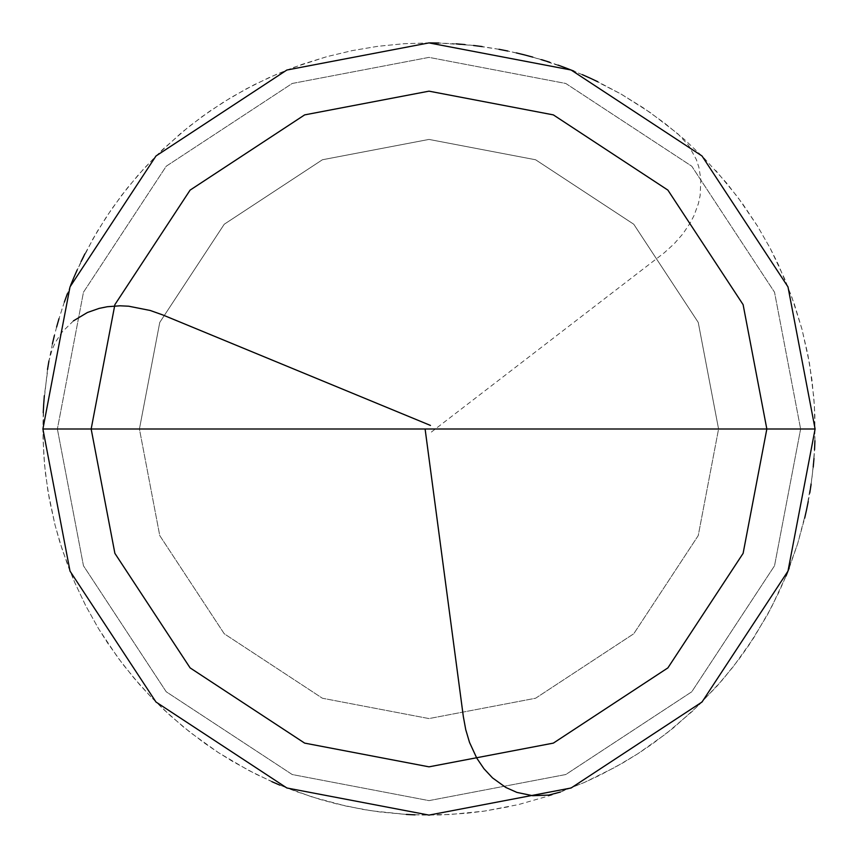 <?xml version="1.0" encoding="UTF-8"?>
<svg xmlns="http://www.w3.org/2000/svg" width="858" height="858" viewBox="0 0 858 858"><rect width="100%" height="100%" fill="white"/><g stroke="black" fill="none" stroke-linecap="round" stroke-linejoin="round"><path stroke-width="0.64" stroke-dasharray="4.29 3.22" d="M429 429L815.1 429L787.987 571.117L702.016 702.016L571.117 787.987L429 815.1L286.883 787.987L155.984 702.016L70.013 571.117L42.9 429L718.575 429L698.24 322.404L633.762 224.238L535.596 159.76L429 139.425L322.404 159.76L224.238 224.238L159.76 322.404L139.425 429L815.1 429L787.987 286.883L702.016 155.984L571.117 70.013L429 42.9L286.883 70.013L155.984 155.984L70.013 286.883L42.9 429L139.425 429L159.76 322.404L224.238 224.238L322.404 159.76L429 139.425L535.596 159.76L633.762 224.238L698.24 322.404L718.575 429L815.1 429L787.987 286.883L702.016 155.984L571.117 70.013L429 42.9L286.883 70.013L155.984 155.984L70.013 286.883L42.9 429L70.013 286.883L155.984 155.984L286.883 70.013L429 42.9L571.117 70.013L702.016 155.984L787.987 286.883L815.1 429L787.987 286.883L702.016 155.984L571.117 70.013L429 42.9L286.883 70.013L155.984 155.984L70.013 286.883L42.9 429L718.575 429L698.24 535.596L633.762 633.762L535.596 698.24L429 718.575L322.404 698.24L224.238 633.762L159.76 535.596L139.425 429L815.1 429L787.987 571.117L702.016 702.016L571.117 787.987L429 815.1L286.883 787.987L155.984 702.016L70.013 571.117L42.9 429L139.425 429L159.76 535.596L224.238 633.762L322.404 698.24L429 718.575L535.596 698.24L633.762 633.762L698.24 535.596L718.575 429L815.1 429L787.987 571.117L702.016 702.016L571.117 787.987L429 815.1L286.883 787.987L155.984 702.016L70.013 571.117L42.9 429L70.013 571.117L155.984 702.016L286.883 787.987L429 815.1L571.117 787.987L702.016 702.016L787.987 571.117L815.1 429L787.987 286.883L702.016 155.984L571.117 70.013L429 42.9L286.883 70.013L155.984 155.984L70.013 286.883L42.9 429L815.1 429L787.987 286.883L702.016 155.984L571.117 70.013L429 42.9L286.883 70.013L155.984 155.984L70.013 286.883L42.9 429L57.379 429L83.473 292.213L166.227 166.227L292.213 83.473L429 57.379L565.787 83.473L691.773 166.227L774.527 292.213L800.621 429L815.1 429L787.987 286.883L702.016 155.984L571.117 70.013L429 42.9L286.883 70.013L155.984 155.984L70.013 286.883L42.9 429L57.379 429L83.473 292.213L166.227 166.227L292.213 83.473L429 57.379L565.787 83.473L691.773 166.227L774.527 292.213L800.621 429L774.527 292.213L691.773 166.227L565.787 83.473L429 57.379L292.213 83.473L166.227 166.227L83.473 292.213L57.379 429L83.473 292.213L166.227 166.227L292.213 83.473L429 57.379L565.787 83.473L691.773 166.227L774.527 292.213L800.621 429L815.1 429L787.987 571.117L702.016 702.016L571.117 787.987L429 815.1L286.883 787.987L155.984 702.016L70.013 571.117L42.9 429L70.013 286.883L155.984 155.984L286.883 70.013L429 42.9L571.117 70.013L702.016 155.984L787.987 286.883L815.1 429L787.987 571.117L702.016 702.016L571.117 787.987L429 815.1L286.883 787.987L155.984 702.016L70.013 571.117L42.9 429L429 429M57.379 429L83.473 565.787L166.227 691.773L292.213 774.527L429 800.621L565.787 774.527L691.773 691.773L774.527 565.787L800.621 429L815.1 429L787.987 571.117L702.016 702.016L571.117 787.987L429 815.1L286.883 787.987L155.984 702.016L70.013 571.117L42.9 429L57.379 429L83.473 565.787L166.227 691.773L292.213 774.527L429 800.621L565.787 774.527L691.773 691.773L774.527 565.787L800.621 429L774.527 565.787L691.773 691.773L565.787 774.527L429 800.621L292.213 774.527L166.227 691.773L83.473 565.787L57.379 429L83.473 565.787L166.227 691.773L292.213 774.527L429 800.621L565.787 774.527L691.773 691.773L774.527 565.787L800.621 429L815.1 429L787.987 571.117L702.016 702.016L571.117 787.987L429 815.1L286.883 787.987L155.984 702.016L70.013 571.117L42.9 429L57.379 429M560.403 792.052L584.598 782.357L600.343 774.999L623.305 762.644L638.127 753.56L652.52 743.822L673.251 728.024L699.152 704.847L722.865 679.439L739.092 659.041L749.131 644.851L767.245 615.186L779.032 591.945L786.014 576.018M789.231 567.953L797.79 543.329L804.665 518.178M806.574 509.706L812.301 475.418L814.553 449.453M814.918 440.765L814.414 406.016L811.99 380.062L807.807 354.333L801.908 328.946L794.304 304.011L785.038 279.644L770.173 248.23L757.196 225.622L742.717 203.936L726.823 183.28L703.517 157.497L684.566 139.597L664.457 123.005L643.275 107.818L621.117 94.09L590.218 78.175M582.282 74.635L566.183 68.093M558.022 65.09L549.796 62.28M541.516 59.652L524.774 54.966M516.334 52.906L507.85 51.04M499.313 49.356L482.164 46.579M473.541 45.474L464.897 44.573M456.231 43.865L438.878 43.029M430.18 42.9L404.129 43.704L378.185 46.257L352.477 50.558L327.113 56.585L302.209 64.307L277.895 73.702L254.258 84.706L231.424 97.276L209.491 111.368L188.556 126.898L162.366 149.742L144.133 168.372L127.198 188.192L111.637 209.105L97.522 231.027L84.921 253.839M81.06 261.636L73.885 277.456M70.56 285.489L67.417 293.597M64.468 301.769L61.69 310.006M431.359 432.057L664.339 252.724L674.195 243.747L682.904 233.816L690.164 223.048L694.068 215.455L698.391 203.614L700.149 195.506L700.847 179.172L698.852 167.192L696.331 159.524L688.609 145.431L677.713 133.676L650.15 112.505L620.795 93.908L597.747 81.725M589.886 78.014L573.927 71.128M565.83 67.964L532.818 57.121M524.42 54.88L507.486 50.965M498.959 49.292L473.176 45.431L438.502 43.018M429.815 42.9L403.764 43.726L377.82 46.311L352.112 50.633L326.759 56.682L293.693 67.385L269.594 77.338L246.235 88.9L223.702 102.005L202.102 116.602L181.542 132.625L155.888 156.081L138.095 175.129L121.632 195.345L106.564 216.613L92.964 238.856L77.231 269.841M73.734 277.799L67.289 293.94M64.339 302.113L58.998 318.661M56.617 327.016L54.408 335.424M52.402 343.876L48.949 360.907M47.512 369.476L43.704 404.021M43.243 412.709L42.9 430.083L43.855 456.134L45.463 473.434L49.335 499.217L54.944 524.678L59.631 541.419L68.05 566.087L74.592 582.185L85.736 605.759L98.445 628.517L107.754 643.189L122.941 664.382L139.522 684.491L151.319 697.264L163.674 709.491L183.204 726.758L203.85 742.663L218.2 752.477L232.968 761.636L255.866 774.109L279.547 785.006L295.72 791.366L320.474 799.538L337.258 804.043L362.773 809.384L379.965 811.968L405.92 814.414L423.284 815.057L440.669 814.928L466.677 813.255L483.933 811.175L509.598 806.595M73.466 320.849L61.958 332.218L55.384 342.331L52.081 349.667L48.885 361.272L44.337 395.731M43.683 404.397L43.029 439.135L44.595 465.165L47.909 491.023L55.03 525.032L62.366 550.053L74.732 582.528L85.907 606.08L98.638 628.828L117.943 657.732L134.084 678.195L151.576 697.533L170.324 715.636L190.262 732.442L218.511 752.68L248.466 770.291L271.911 781.692M279.89 785.145L312.516 797.114L346.085 806.091L371.718 810.831L406.284 814.435M414.972 814.843L449.721 814.542L484.298 811.121L518.436 804.6L551.844 795.034L584.266 782.507L615.422 767.116L637.816 753.764L666.173 733.665L692.599 711.11L716.902 686.261L733.611 666.248L753.71 637.902L771.17 607.861L785.874 576.361L797.672 543.672L806.499 510.06M808.225 501.544L809.759 492.985M811.1 484.405L813.212 467.149M813.974 458.494L814.542 449.817M814.907 441.141L814.853 415.068L813.834 397.715L809.459 363.245L802.005 329.3L791.526 296.16L778.12 264.103L770.345 248.552L757.389 225.933L737.794 197.233L715.701 170.399"/><path stroke-width="1.29" d="M429 429L766.837 429L743.114 553.356L667.889 667.889L553.356 743.114L429 766.837L304.644 743.114L190.111 667.889L114.886 553.356L91.162 429L815.1 429L787.987 286.883L702.016 155.984L571.117 70.013L429 42.9L286.883 70.013L155.984 155.984L70.013 286.883L42.9 429L91.162 429L114.886 304.644L190.111 190.111L304.644 114.886L429 91.162L553.356 114.886L667.889 190.111L743.114 304.644L766.837 429L743.114 304.644L667.889 190.111L553.356 114.886L429 91.162L304.644 114.886L190.111 190.111L114.886 304.644L91.162 429L429 429M815.1 429L787.987 286.883L702.016 155.984L571.117 70.013L429 42.9L286.883 70.013L155.984 155.984L70.013 286.883L42.9 429L91.162 429L114.886 553.356L190.111 667.889L304.644 743.114L429 766.837L553.356 743.114L667.889 667.889L743.114 553.356L766.837 429L815.1 429L787.987 571.117L702.016 702.016L571.117 787.987L429 815.1L286.883 787.987L155.984 702.016L70.013 571.117L42.9 429L70.013 571.117L155.984 702.016L286.883 787.987L429 815.1L571.117 787.987L702.016 702.016L787.987 571.117L815.1 429M425.171 429.504L463.331 716.537L465.744 729.675L469.508 742.385L476.78 758.15L483.944 768.714L492.492 777.874L505.812 787.462L516.934 792.417L532.711 795.709L548.755 795.087L560.403 792.052M786.014 576.018L789.231 567.953M804.665 518.178L806.574 509.706M814.553 449.453L814.918 440.765M590.218 78.175L582.282 74.635M566.183 68.093L558.022 65.09M549.796 62.28L541.516 59.652M524.774 54.966L516.334 52.906M507.85 51.04L499.313 49.356M482.164 46.579L473.541 45.474M464.897 44.573L456.231 43.865M438.878 43.029L430.18 42.9M84.921 253.839L81.06 261.636M73.885 277.456L70.56 285.489M67.417 293.597L64.468 301.769M597.747 81.725L589.886 78.014M573.927 71.128L565.83 67.964M532.818 57.121L524.42 54.88M507.486 50.965L498.959 49.292M438.502 43.018L429.815 42.9M77.231 269.841L73.734 277.799M67.289 293.94L64.339 302.113M58.998 318.661L56.617 327.016M54.408 335.424L52.402 343.876M48.949 360.907L47.512 369.476M43.704 404.021L43.243 412.709M430.469 425.429L162.827 314.961L150.236 310.478L128.689 306.209L120.056 305.802L107.336 306.724L99.11 308.397L87.409 312.505L73.466 320.849M44.337 395.731L43.683 404.397M271.911 781.692L279.89 785.145M406.284 814.435L414.972 814.843M806.499 510.06L808.225 501.544M809.759 492.985L811.1 484.405M813.212 467.149L813.974 458.494M814.542 449.817L814.907 441.141"/></g></svg>
